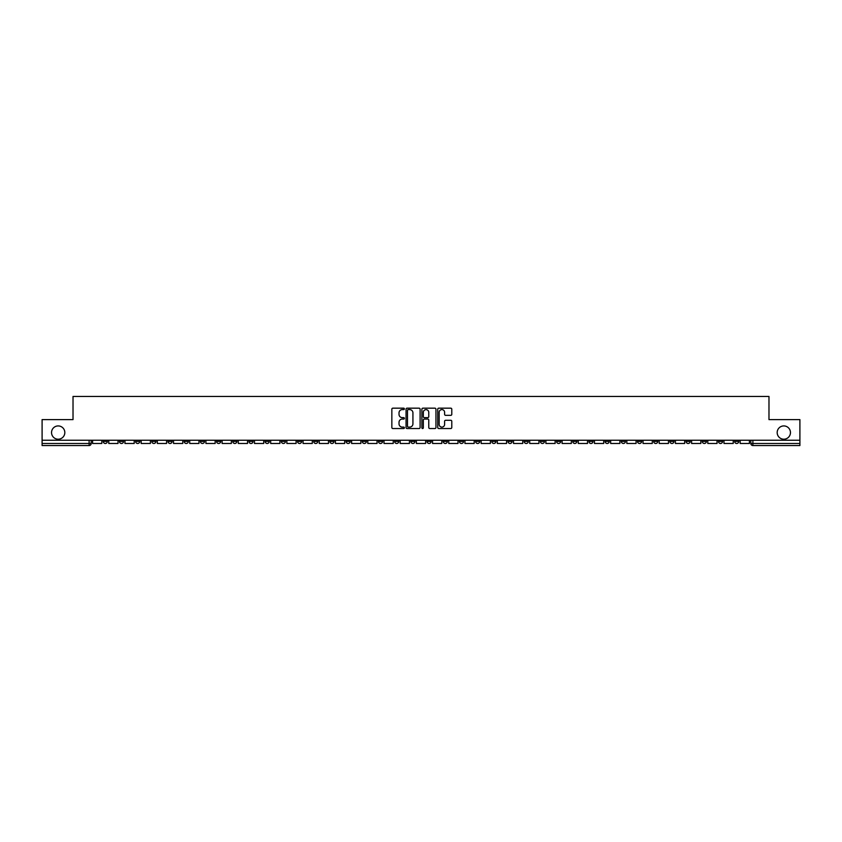 <?xml version="1.0" encoding="UTF-8"?>
<svg xmlns="http://www.w3.org/2000/svg" width="842" height="842" viewBox="0 0 842 842"><rect width="100%" height="100%" fill="white"/><g stroke="black" fill="none" stroke-linecap="round" stroke-linejoin="round"><path stroke-width="1.26" d="M404.392 408.875A0.716 0.716 0 0 0 403.686 408.17L392.856 408.17A1.021 1.021 0 0 0 391.846 409.18L391.846 427.525A1.021 1.021 0 0 0 392.856 428.536L403.686 428.536A0.716 0.716 0 0 0 404.392 427.831A0.716 0.716 0 0 0 403.686 427.115L402.287 427.115A3.263 3.263 0 0 1 399.024 423.852L399.024 422.326A3.263 3.263 0 0 1 402.287 419.063L403.686 419.063A0.716 0.716 0 0 0 404.392 418.358A0.716 0.716 0 0 0 403.686 417.643L402.287 417.643A3.263 3.263 0 0 1 399.024 414.38L399.024 412.854A3.263 3.263 0 0 1 402.287 409.591L403.686 409.591A0.716 0.716 0 0 0 404.392 408.875M777.177 432.567A6.641 6.641 0 0 0 783.818 439.208A6.641 6.641 0 0 0 790.459 432.567A6.641 6.641 0 0 0 783.818 425.926A6.641 6.641 0 0 0 777.177 432.567M51.541 432.567A6.641 6.641 0 0 0 58.182 439.208A6.641 6.641 0 0 0 64.823 432.567A6.641 6.641 0 0 0 58.182 425.926A6.641 6.641 0 0 0 51.541 432.567M637.489 440.25L637.489 441.397L641.636 441.397A2.073 2.073 0 0 1 639.562 443.471A2.073 2.073 0 0 1 637.489 441.397L637.489 440.25M540.343 440.25L540.343 441.397L544.5 441.397A2.073 2.073 0 0 1 542.427 443.471A2.073 2.073 0 0 1 540.343 441.397L540.343 440.25M524.156 440.25L524.156 441.397L528.313 441.397A2.073 2.073 0 0 1 526.229 443.471A2.073 2.073 0 0 1 524.156 441.397L524.156 440.25M427.02 440.25L427.02 441.397L431.167 441.397A2.073 2.073 0 0 1 429.094 443.471A2.073 2.073 0 0 1 427.02 441.397L427.02 440.25M410.833 440.25L410.833 441.397L414.98 441.397A2.073 2.073 0 0 1 412.906 443.471A2.073 2.073 0 0 1 410.833 441.397L410.833 440.25M394.635 440.25L394.635 441.397L398.792 441.397A2.073 2.073 0 0 1 396.719 443.471A2.073 2.073 0 0 1 394.635 441.397L394.635 440.25M362.26 440.25L362.26 441.397L366.407 441.397A2.073 2.073 0 0 1 364.333 443.471A2.073 2.073 0 0 1 362.26 441.397L362.26 440.25M329.885 441.397L329.885 440.25L329.885 441.397A2.073 2.073 0 0 0 331.958 443.471A2.073 2.073 0 0 1 329.885 441.397L334.032 441.397A2.073 2.073 0 0 1 331.958 443.471A2.073 2.073 0 0 0 334.032 441.397L334.032 440.25L334.032 441.397M313.687 441.397L313.687 440.25L313.687 441.397A2.073 2.073 0 0 0 315.771 443.471A2.073 2.073 0 0 1 313.687 441.397L317.844 441.397A2.073 2.073 0 0 1 315.771 443.471M297.5 441.397L297.5 440.25L297.5 441.397A2.073 2.073 0 0 0 299.573 443.471A2.073 2.073 0 0 1 297.5 441.397L301.657 441.397A2.073 2.073 0 0 1 299.573 443.471A2.073 2.073 0 0 0 301.657 441.397L301.657 440.25L301.657 441.397M281.312 440.25L281.312 441.397L285.459 441.397A2.073 2.073 0 0 1 283.386 443.471A2.073 2.073 0 0 1 281.312 441.397L281.312 440.25M265.125 440.25L265.125 441.397L269.272 441.397A2.073 2.073 0 0 1 267.198 443.471A2.073 2.073 0 0 1 265.125 441.397L265.125 440.25M248.937 440.25L248.937 441.397L253.084 441.397A2.073 2.073 0 0 1 251.011 443.471A2.073 2.073 0 0 1 248.937 441.397L248.937 440.25M232.739 441.397L232.739 440.25L232.739 441.397A2.073 2.073 0 0 0 234.823 443.471A2.073 2.073 0 0 1 232.739 441.397L236.897 441.397A2.073 2.073 0 0 1 234.823 443.471M200.364 441.397L200.364 440.25L200.364 441.397A2.073 2.073 0 0 0 202.438 443.471A2.073 2.073 0 0 1 200.364 441.397L204.511 441.397A2.073 2.073 0 0 1 202.438 443.471A2.073 2.073 0 0 0 204.511 441.397L204.511 440.25L204.511 441.397M184.177 441.397L184.177 440.25L184.177 441.397A2.073 2.073 0 0 0 186.25 443.471A2.073 2.073 0 0 1 184.177 441.397L188.324 441.397A2.073 2.073 0 0 1 186.25 443.471A2.073 2.073 0 0 0 188.324 441.397L188.324 440.25L188.324 441.397M167.99 441.397L167.99 440.25L167.99 441.397A2.073 2.073 0 0 0 170.063 443.471A2.073 2.073 0 0 1 167.99 441.397L172.136 441.397A2.073 2.073 0 0 1 170.063 443.471A2.073 2.073 0 0 0 172.136 441.397L172.136 440.25L172.136 441.397M151.792 441.397L151.792 440.25L151.792 441.397A2.073 2.073 0 0 0 153.875 443.471A2.073 2.073 0 0 1 151.792 441.397L155.949 441.397A2.073 2.073 0 0 1 153.875 443.471M135.604 441.397L135.604 440.25L135.604 441.397A2.073 2.073 0 0 0 137.678 443.471A2.073 2.073 0 0 1 135.604 441.397L139.761 441.397A2.073 2.073 0 0 1 137.678 443.471A2.073 2.073 0 0 0 139.761 441.397L139.761 440.25L139.761 441.397M119.417 441.397L119.417 440.25L119.417 441.397A2.073 2.073 0 0 0 121.49 443.471A2.073 2.073 0 0 1 119.417 441.397L123.564 441.397A2.073 2.073 0 0 1 121.49 443.471A2.073 2.073 0 0 0 123.564 441.397L123.564 440.25L123.564 441.397M450.775 415.348A1.021 1.021 0 0 0 451.786 414.327L451.786 409.18A1.021 1.021 0 0 0 450.775 408.17L438.745 408.17A1.021 1.021 0 0 0 437.735 409.18L437.735 427.525A1.021 1.021 0 0 0 438.745 428.536L450.775 428.536A1.021 1.021 0 0 0 451.786 427.525L451.786 421.305A1.021 1.021 0 0 0 450.775 420.284L445.628 420.284A1.021 1.021 0 0 0 444.608 421.305L444.608 424.389A2.726 2.726 0 0 1 441.882 427.115A2.726 2.726 0 0 1 439.156 424.389L439.156 412.317A2.726 2.726 0 0 1 441.882 409.591A2.726 2.726 0 0 1 444.608 412.317L444.608 414.327A1.021 1.021 0 0 0 445.628 415.348L450.775 415.348M42.1 440.25L42.1 419.6L73.022 419.6L73.022 396.456L768.978 396.456L768.978 419.6L799.9 419.6L799.9 440.25L42.1 440.25L42.1 443.471L91.189 443.471L91.189 440.25L91.189 443.471A2.073 2.073 0 0 1 89.115 445.544L42.1 445.544L42.1 443.471M420.105 409.18A1.021 1.021 0 0 0 419.095 408.17L407.065 408.17A1.021 1.021 0 0 0 406.055 409.18L406.055 427.525A1.021 1.021 0 0 0 407.065 428.536L419.095 428.536A1.021 1.021 0 0 0 420.105 427.525L420.105 409.18M422.905 408.17L434.935 408.17A1.021 1.021 0 0 1 435.945 409.18L435.945 427.525A1.021 1.021 0 0 1 434.935 428.536L429.788 428.536A1.021 1.021 0 0 1 428.767 427.525L428.767 420.084A1.021 1.021 0 0 0 427.747 419.063L424.336 419.063A1.021 1.021 0 0 0 423.315 420.084L423.315 427.831A0.716 0.716 0 0 1 422.6 428.536A0.716 0.716 0 0 1 421.895 427.831L421.895 409.18A1.021 1.021 0 0 1 422.905 408.17M750.811 440.25L750.811 443.471L799.9 443.471L799.9 445.544L752.885 445.544A2.073 2.073 0 0 1 750.811 443.471A2.073 2.073 0 0 0 752.885 445.544L752.885 440.25M799.9 440.25L799.9 443.471M738.771 440.25L738.771 441.397A2.073 2.073 0 0 1 736.697 443.471A2.073 2.073 0 0 1 734.624 441.397L738.771 441.397M734.624 440.25L734.624 441.397M722.583 441.397L722.583 440.25L722.583 441.397A2.073 2.073 0 0 1 720.51 443.471A2.073 2.073 0 0 1 718.437 441.397L722.583 441.397A2.073 2.073 0 0 1 720.51 443.471M718.437 440.25L718.437 441.397M706.396 440.25L706.396 441.397A2.073 2.073 0 0 1 704.322 443.471A2.073 2.073 0 0 1 702.239 441.397A2.073 2.073 0 0 0 704.322 443.471M702.239 440.25L702.239 441.397L706.396 441.397M690.208 440.25L690.208 441.397A2.073 2.073 0 0 1 688.124 443.471A2.073 2.073 0 0 1 686.051 441.397L690.208 441.397A2.073 2.073 0 0 1 688.124 443.471M686.051 440.25L686.051 441.397M674.01 440.25L674.01 441.397A2.073 2.073 0 0 1 671.937 443.471A2.073 2.073 0 0 1 669.864 441.397A2.073 2.073 0 0 0 671.937 443.471M669.864 440.25L669.864 441.397L674.01 441.397M657.823 440.25L657.823 441.397A2.073 2.073 0 0 1 655.75 443.471A2.073 2.073 0 0 1 653.676 441.397L657.823 441.397M653.676 440.25L653.676 441.397M641.636 440.25L641.636 441.397A2.073 2.073 0 0 1 639.562 443.471M625.448 440.25L625.448 441.397A2.073 2.073 0 0 1 623.375 443.471A2.073 2.073 0 0 1 621.291 441.397L625.448 441.397M621.291 440.25L621.291 441.397M609.261 440.25L609.261 441.397A2.073 2.073 0 0 1 607.177 443.471A2.073 2.073 0 0 1 605.103 441.397L609.261 441.397M605.103 440.25L605.103 441.397M593.063 440.25L593.063 441.397A2.073 2.073 0 0 1 590.989 443.471A2.073 2.073 0 0 1 588.916 441.397A2.073 2.073 0 0 0 590.989 443.471M588.916 440.25L588.916 441.397L593.063 441.397M576.875 440.25L576.875 441.397A2.073 2.073 0 0 1 574.802 443.471A2.073 2.073 0 0 1 572.728 441.397L576.875 441.397M572.728 440.25L572.728 441.397M560.688 440.25L560.688 441.397A2.073 2.073 0 0 1 558.614 443.471A2.073 2.073 0 0 1 556.541 441.397L560.688 441.397M556.541 440.25L556.541 441.397M544.5 440.25L544.5 441.397M528.313 440.25L528.313 441.397L528.313 440.25M512.115 440.25L512.115 441.397A2.073 2.073 0 0 1 510.042 443.471A2.073 2.073 0 0 1 507.968 441.397L512.115 441.397M507.968 440.25L507.968 441.397M495.927 440.25L495.927 441.397A2.073 2.073 0 0 1 493.854 443.471A2.073 2.073 0 0 1 491.781 441.397L495.927 441.397M491.781 440.25L491.781 441.397M479.74 440.25L479.74 441.397A2.073 2.073 0 0 1 477.667 443.471A2.073 2.073 0 0 1 475.593 441.397L479.74 441.397M475.593 440.25L475.593 441.397M463.553 440.25L463.553 441.397A2.073 2.073 0 0 1 461.479 443.471A2.073 2.073 0 0 1 459.395 441.397L463.553 441.397M459.395 440.25L459.395 441.397M447.365 440.25L447.365 441.397A2.073 2.073 0 0 1 445.281 443.471A2.073 2.073 0 0 1 443.208 441.397L447.365 441.397M443.208 440.25L443.208 441.397M431.167 440.25L431.167 441.397A2.073 2.073 0 0 1 429.094 443.471M414.98 440.25L414.98 441.397M398.792 441.397L398.792 440.25L398.792 441.397A2.073 2.073 0 0 1 396.719 443.471M382.605 440.25L382.605 441.397A2.073 2.073 0 0 1 380.521 443.471A2.073 2.073 0 0 1 378.447 441.397A2.073 2.073 0 0 0 380.521 443.471A2.073 2.073 0 0 0 382.605 441.397L378.447 441.397L378.447 440.25M366.407 441.397L366.407 440.25L366.407 441.397A2.073 2.073 0 0 1 364.333 443.471M350.219 440.25L350.219 441.397A2.073 2.073 0 0 1 348.146 443.471A2.073 2.073 0 0 1 346.073 441.397A2.073 2.073 0 0 0 348.146 443.471M346.073 440.25L346.073 441.397L350.219 441.397M317.844 440.25L317.844 441.397L317.844 440.25M285.459 441.397L285.459 440.25L285.459 441.397A2.073 2.073 0 0 1 283.386 443.471M269.272 441.397L269.272 440.25L269.272 441.397A2.073 2.073 0 0 1 267.198 443.471M253.084 441.397L253.084 440.25L253.084 441.397A2.073 2.073 0 0 1 251.011 443.471M236.897 440.25L236.897 441.397L236.897 440.25M220.709 441.397L220.709 440.25L220.709 441.397A2.073 2.073 0 0 1 218.625 443.471A2.073 2.073 0 0 1 216.552 441.397L220.709 441.397A2.073 2.073 0 0 1 218.625 443.471M216.552 440.25L216.552 441.397M155.949 440.25L155.949 441.397L155.949 440.25M107.376 440.25L107.376 441.397A2.073 2.073 0 0 1 105.303 443.471A2.073 2.073 0 0 1 103.229 441.397A2.073 2.073 0 0 0 105.303 443.471A2.073 2.073 0 0 0 107.376 441.397L107.376 440.25M103.229 440.25L103.229 441.397L107.376 441.397M89.115 440.25L89.115 445.544A2.073 2.073 0 0 0 91.189 443.471M408.191 409.591A0.716 0.716 0 0 0 407.475 410.307L407.475 426.399A0.716 0.716 0 0 0 408.191 427.115L409.665 427.115A3.263 3.263 0 0 0 412.927 423.852L412.927 412.854A3.263 3.263 0 0 0 409.665 409.591L408.191 409.591M428.767 412.37A2.726 2.726 0 0 0 426.041 409.644A2.726 2.726 0 0 0 423.315 412.37L423.315 416.622A1.021 1.021 0 0 0 424.336 417.643L427.747 417.643A1.021 1.021 0 0 0 428.767 416.622L428.767 412.37M101.829 440.25L101.829 443.471L92.588 443.471L92.588 440.25M118.017 440.25L118.017 443.471L108.776 443.471L108.776 440.25M134.204 440.25L134.204 443.471L124.963 443.471L124.963 440.25M150.392 440.25L150.392 443.471L141.161 443.471L141.161 440.25M166.579 440.25L166.579 443.471L157.349 443.471L157.349 440.25M182.777 440.25L182.777 443.471L173.536 443.471L173.536 440.25M198.965 440.25L198.965 443.471L189.724 443.471L189.724 440.25M215.152 440.25L215.152 443.471L205.922 443.471L205.922 440.25M231.34 440.25L231.34 443.471L222.109 443.471L222.109 440.25M247.527 440.25L247.527 443.471L238.297 443.471L238.297 440.25M263.725 440.25L263.725 443.471L254.484 443.471L254.484 440.25M279.912 440.25L279.912 443.471L270.671 443.471L270.671 440.25M296.1 440.25L296.1 443.471L286.869 443.471L286.869 440.25M312.287 440.25L312.287 443.471L303.057 443.471L303.057 440.25M328.485 440.25L328.485 443.471L319.244 443.471L319.244 440.25M344.673 440.25L344.673 443.471L335.432 443.471L335.432 440.25M360.86 440.25L360.86 443.471L351.619 443.471L351.619 440.25M377.048 440.25L377.048 443.471L367.817 443.471L367.817 440.25M393.235 440.25L393.235 443.471L384.005 443.471L384.005 440.25M409.433 440.25L409.433 443.471L400.192 443.471L400.192 440.25M425.62 440.25L425.62 443.471L416.38 443.471L416.38 440.25M441.808 440.25L441.808 443.471L432.567 443.471L432.567 440.25M457.995 440.25L457.995 443.471L448.765 443.471L448.765 440.25M474.183 440.25L474.183 443.471L464.952 443.471L464.952 440.25M490.381 440.25L490.381 443.471L481.14 443.471L481.14 440.25M506.568 440.25L506.568 443.471L497.327 443.471L497.327 440.25M522.756 440.25L522.756 443.471L513.515 443.471L513.515 440.25M538.943 440.25L538.943 443.471L529.713 443.471L529.713 440.25M555.131 440.25L555.131 443.471L545.9 443.471L545.9 440.25M571.329 440.25L571.329 443.471L562.088 443.471L562.088 440.25M587.516 440.25L587.516 443.471L578.275 443.471L578.275 440.25M603.703 440.25L603.703 443.471L594.473 443.471L594.473 440.25M619.891 440.25L619.891 443.471L610.661 443.471L610.661 440.25M636.078 440.25L636.078 443.471L626.848 443.471L626.848 440.25M652.276 440.25L652.276 443.471L643.035 443.471L643.035 440.25M668.464 440.25L668.464 443.471L659.223 443.471L659.223 440.25M684.651 440.25L684.651 443.471L675.421 443.471L675.421 440.25M700.839 440.25L700.839 443.471L691.608 443.471L691.608 440.25M717.037 440.25L717.037 443.471L707.796 443.471L707.796 440.25M733.224 440.25L733.224 443.471L723.983 443.471L723.983 440.25M749.412 440.25L749.412 443.471L740.171 443.471L740.171 440.25"/></g></svg>
